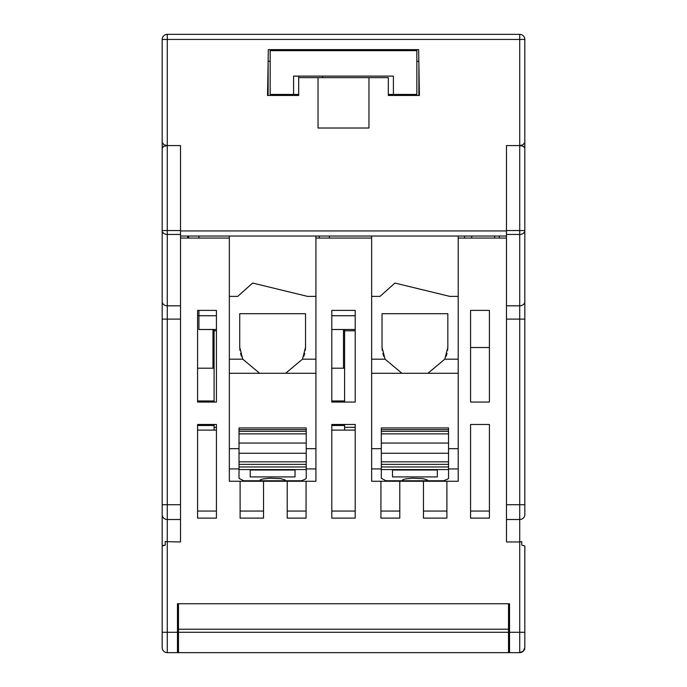 <?xml version="1.0" encoding="UTF-8"?>
<svg xmlns="http://www.w3.org/2000/svg" width="687" height="687" viewBox="0 0 687 687"><rect width="100%" height="100%" fill="white"/><g stroke="black" fill="none" stroke-linecap="round" stroke-linejoin="round"><path stroke-width="1.03" d="M284.238 50.649L284.212 49.627L286.462 49.627L286.462 50.649M400.547 50.649L400.547 49.627L402.788 49.627L402.762 50.649M267.526 95.467L298.682 95.467L267.526 95.467L268.325 49.627L267.526 95.467L268.119 61.341L270.163 61.341M418.83 61.341L419.422 95.467L388.318 95.467L419.422 95.467L418.623 49.627L418.83 61.341L416.846 61.341M318.038 77.64L318.038 128.014L368.962 128.014L368.962 77.64L298.682 77.64L298.682 76.111M162.184 319.12L167.276 319.12L167.276 504.722L162.184 504.722L162.184 514.58L162.184 230.54L180.518 230.54L180.518 145.567L167.276 145.567L180.518 145.567L180.518 236.036L506.482 236.036L506.482 145.567L519.724 145.567L506.482 145.567L506.482 230.54L519.724 230.54L519.724 39.442L524.816 39.442A5.092 5.092 0 0 0 519.724 34.35A5.092 5.092 0 0 1 524.816 39.442L524.816 142.432L523.108 144.777L519.724 145.567L523.425 146.374L524.816 148.126L524.816 254.37M368.962 77.64L388.318 77.64L388.318 95.467M524.816 249.278L524.816 142.432M298.682 95.467L298.682 77.64M418.881 95.467L418.881 64.217L419.422 95.467M268.119 95.467L268.119 61.341M268.325 49.627L418.623 49.627M499.346 236.036L499.346 238.071M162.184 142.432L162.184 39.442L167.276 39.442L167.276 34.35A5.092 5.092 0 0 0 162.184 39.442A5.092 5.092 0 0 1 167.276 34.35L519.724 34.35L519.724 39.442L167.276 39.442L167.276 145.567L163.892 144.777L162.184 142.432L162.184 249.278M162.184 129.079L162.184 130.35M187.654 238.071L187.654 236.036M298.682 94.445L270.163 94.445L270.163 50.649L416.846 50.649L416.846 94.445L388.318 94.445M322.658 77.64L322.658 76.111M393.411 76.111L393.411 94.445L393.411 76.111L293.589 76.111L293.589 94.445L293.589 76.111M521.759 541.605L521.759 545.143L524.816 545.95L524.816 647.558L523.322 651.156L519.724 652.65A5.092 5.092 0 0 0 524.816 647.558L524.816 545.95L521.759 545.143L521.759 541.605L519.724 541.966L519.724 519.509L506.482 519.509L506.482 541.966L519.724 541.966L519.724 632.28L524.816 632.28M506.482 305.827L506.482 234.456L519.724 234.456L519.724 230.54L524.816 230.54A5.092 3.924 180 0 1 519.724 234.456L519.724 305.827L506.482 305.827L506.482 519.509M197.581 518.118L216.431 518.118L216.431 424.48L197.581 424.48L216.431 424.48L216.431 511.059L197.581 511.059L197.581 424.48L197.581 518.118M446.893 481.269L446.893 518.118L423.458 518.118L423.458 481.269L423.458 511.059L446.893 511.059L446.893 481.269M165.017 545.16L163.712 545.323M163.257 545.409L162.776 545.538M287.218 511.059L306.067 511.059L306.067 481.269L306.067 518.118L287.218 518.118L287.218 481.269L287.218 511.059M167.276 652.65L167.276 632.28L162.184 632.28L162.184 647.558A5.092 5.092 0 0 0 167.276 652.65L177.469 652.65L177.469 603.753L509.531 603.753L509.531 609.867L508.517 609.867M509.531 632.28L519.724 632.28L519.724 652.65L509.531 652.65L509.531 603.753M506.482 238.071L458.22 238.071M371.641 238.071L315.917 238.071M229.338 238.071L180.518 238.071M162.184 632.28L162.184 545.95L165.241 545.143L165.241 541.605L180.518 541.966L180.518 234.456L167.276 234.456A5.092 3.924 180 0 1 162.184 230.54L162.184 254.37M470.569 518.118L470.569 424.48L489.419 424.48L489.419 518.118L470.569 518.118M331.787 518.118L331.787 424.48L355.213 424.48L355.213 518.118L331.787 518.118M355.213 402.067L331.787 402.067L331.787 310.395L355.213 310.395L355.213 402.067L355.213 310.395L331.787 310.395L331.787 402.067L355.213 402.067M489.419 402.067L470.569 402.067L470.569 310.395L489.419 310.395L489.419 402.067L489.419 310.395L470.569 310.395L470.569 402.067L489.419 402.067M380.933 518.118L380.933 481.269L380.933 511.059L399.782 511.059L399.782 481.269L399.782 518.118L380.933 518.118M216.431 402.067L216.431 310.395L216.431 402.067L197.581 402.067L197.581 310.395L216.431 310.395L197.581 310.395L197.581 402.067L216.431 402.067M240.107 518.118L240.107 481.269L240.107 511.059L263.542 511.059L263.542 481.269L263.542 518.118L240.107 518.118M524.816 504.722L519.724 504.722L519.724 519.509A5.092 4.929 180 0 0 524.816 514.58L524.816 319.12L506.482 319.12M524.816 319.12L524.816 230.54M162.184 565.049L162.184 545.95M162.184 619.039L162.184 647.558M162.184 301.395A5.092 4.431 0 0 0 167.276 305.827L167.276 145.567L163.575 146.374L162.184 148.126M177.469 603.753L177.469 609.867L178.483 609.867M355.213 511.059L355.213 424.48L331.787 424.48L331.787 511.059L355.213 511.059M165.241 545.143L165.241 541.605M162.184 556.899L162.184 514.58A5.092 4.929 180 0 0 167.276 519.509L180.518 519.509M489.419 424.48L489.419 511.059L470.569 511.059L470.569 424.48L489.419 424.48M178.483 603.753L178.483 629.223L508.517 629.223L508.517 652.65L509.531 652.65M508.517 614.109L509.531 614.109M508.517 652.65L177.469 652.65M508.517 603.753L508.517 629.223M177.469 614.109L178.483 614.109M524.816 619.039L524.816 639.408M162.184 629.223L162.184 639.408M178.483 629.223L178.483 652.65M188.727 236.036L188.727 238.071M198.912 236.036L198.912 238.071M197.581 315.737L198.912 315.737L198.912 310.395L198.912 329.52L212.97 329.52L212.97 368.198L197.581 368.198M214.095 368.198L212.97 368.198M214.095 358.013L212.97 358.013M216.431 329.494L198.912 329.494L198.912 315.737L216.431 315.737M197.581 430.096L216.431 430.096M214.095 424.48L214.095 430.096M214.095 329.494L214.095 402.067M436.202 480.754L435.008 481.269L442.299 481.269L443.493 480.754M427.494 480.754L443.776 480.754L447.769 479.054L448.542 478.367L448.542 469.564L381.311 469.564L381.311 478.367L386.085 480.754L427.494 480.754L427.34 479.895L422.866 478.641L412.097 478.212L404.978 478.994L402.513 479.895L402.359 480.754M458.22 236.036L458.22 481.269L442.299 481.269M401.947 373.29L385.081 359.181L382.024 347.321L382.024 313.701L447.83 313.701L447.83 347.321L444.781 359.181L427.915 373.29L371.641 373.29L371.641 468.929L381.311 468.929M386.36 480.754L387.562 481.269L371.641 481.269L371.641 468.929M392.517 469.564L392.517 470.02L437.336 470.02L437.336 469.564M385.081 359.181L371.641 359.181L371.641 373.29M458.22 359.181L444.781 359.181M458.22 296.389L449.839 296.389L394.913 283.053L380.014 296.389L371.641 296.389L371.641 359.181M371.641 296.389L371.641 236.036M393.651 480.754L394.845 481.269L435.008 481.269M458.22 448.671L448.542 448.671M448.542 468.929L458.22 468.929M437.336 470.02L437.336 476.915L392.517 476.915L392.517 470.02M458.22 373.29L427.915 373.29M387.562 481.269L394.845 481.269M447.83 347.321L447.632 350.379M447.022 353.453L446.078 356.364M383.767 356.33L382.831 353.453M382.23 350.379L382.024 347.321M381.311 448.671L371.641 448.671M448.542 469.564L448.542 427.941L381.311 427.941L381.311 469.564M448.542 443.063L381.311 443.063M448.542 453.257L381.311 453.257M293.907 480.754L292.705 481.269L299.996 481.269L301.198 480.754M285.199 480.754L301.473 480.754L305.466 479.054L306.239 478.367L306.239 469.564L239.016 469.564L239.016 478.367L243.782 480.754L285.199 480.754L285.045 479.895L280.571 478.641L269.793 478.212L262.674 478.994L260.218 479.895L260.055 480.754M315.917 236.036L315.917 481.269L299.996 481.269M259.643 373.29L242.777 359.181L239.729 347.321L239.729 313.701L305.526 313.701L305.526 347.321L302.478 359.181L285.612 373.29L229.338 373.29L229.338 468.929L239.016 468.929M244.065 480.754L245.259 481.269L229.338 481.269L229.338 468.929M250.223 469.564L250.223 470.02L295.041 470.02L295.041 469.564M242.777 359.181L229.338 359.181L229.338 373.29M315.917 359.181L302.478 359.181M315.917 296.389L307.544 296.389L252.61 283.053L237.719 296.389L229.338 296.389L229.338 359.181M229.338 296.389L229.338 236.036M251.348 480.754L252.55 481.269L292.705 481.269M315.917 448.671L306.239 448.671M306.239 468.929L315.917 468.929M295.041 470.02L295.041 476.915L250.223 476.915L250.223 470.02M315.917 373.29L285.612 373.29M245.259 481.269L252.55 481.269M305.526 347.321L305.329 350.379M304.727 353.453L303.774 356.364M241.472 356.33L240.536 353.453M239.926 350.379L239.729 347.321M239.016 448.671L229.338 448.671M306.239 469.564L306.239 427.941L239.016 427.941L239.016 469.564M306.239 443.063L239.016 443.063M306.239 453.257L239.016 453.257M319.24 236.036L319.24 238.071M329.425 236.036L329.425 238.071M331.787 368.198L343.483 368.198L343.483 329.52L331.787 329.52L355.213 329.494M344.599 368.198L343.483 368.198M344.599 358.013L343.483 358.013M331.787 315.737L355.213 315.737M331.787 430.096L355.213 430.096M344.599 424.48L344.599 430.096M344.599 329.494L344.599 402.067M489.419 347.519L470.569 347.519L489.419 347.519M464.584 238.071L464.584 236.036L464.584 238.071M471.72 236.036L471.72 238.071L471.72 236.036M494.623 236.036L494.623 238.071L494.623 236.036M180.518 230.944L506.482 230.944M180.518 305.827L167.276 305.827L167.276 319.12L180.518 319.12M177.469 632.28L167.276 632.28L167.276 504.722L180.518 504.722M506.482 504.722L519.724 504.722L519.724 305.827A5.092 4.431 180 0 0 524.816 301.395M178.483 632.28L508.517 632.28M214.095 427.314L216.431 427.314M214.095 330.782L216.431 330.782M214.095 425.493L197.581 425.493M448.542 433.866L381.311 433.866M448.542 461.81L381.311 461.81M306.239 433.866L239.016 433.866M306.239 461.81L239.016 461.81M344.599 427.314L355.213 427.314M344.599 330.782L355.213 330.782M344.599 425.493L331.787 425.493M298.682 50.649L298.682 49.627M508.517 639.408L509.531 639.408M508.517 619.039L509.531 619.039M177.469 639.408L178.483 639.408M177.469 619.039L178.483 619.039M212.97 330.748L214.095 330.748M197.581 400.976L214.095 400.976M212.97 346.806L214.095 346.806M212.97 332.551L214.095 332.551M448.542 429.624L381.311 429.624M448.542 466.962L381.311 466.962M448.542 464.352L381.311 464.352M448.542 431.316L381.311 431.316M306.239 429.624L239.016 429.624M306.239 466.962L239.016 466.962M306.239 464.352L239.016 464.352M306.239 431.316L239.016 431.316M343.483 330.748L344.599 330.748M331.787 400.976L344.599 400.976M343.483 346.806L344.599 346.806M343.483 332.551L344.599 332.551"/></g></svg>
